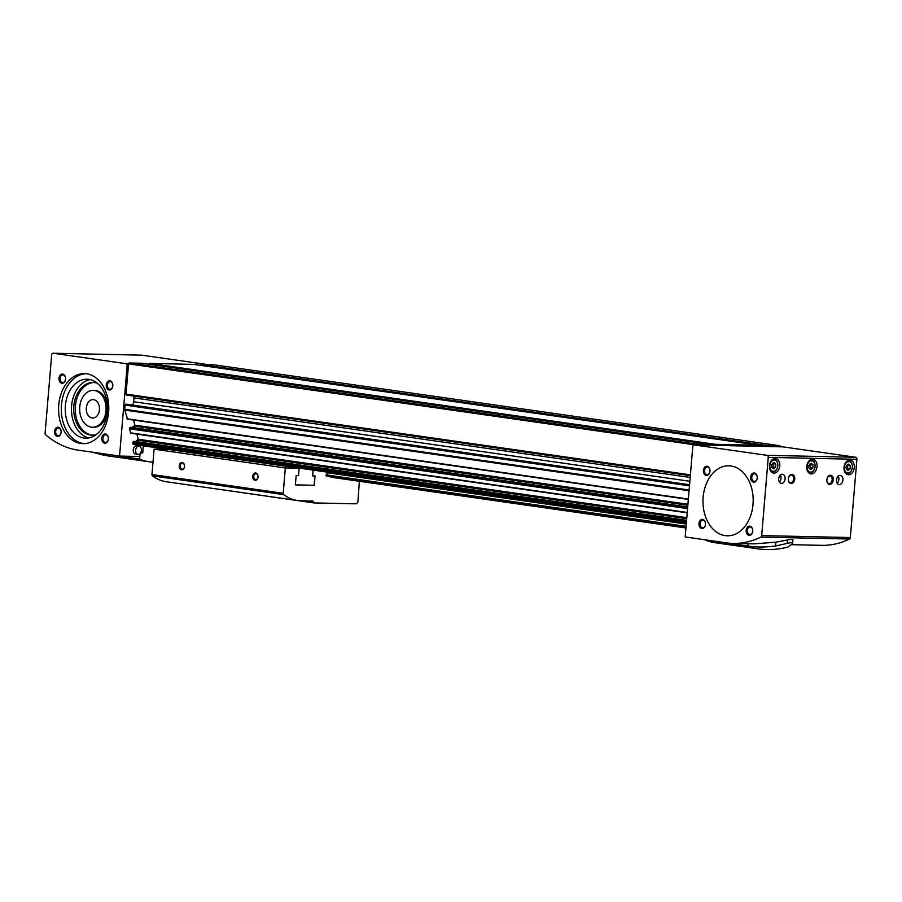<?xml version="1.0" encoding="UTF-8"?>
<svg xmlns="http://www.w3.org/2000/svg" width="902" height="902" viewBox="0 0 902 902"><rect width="100%" height="100%" fill="white"/><g stroke="black" fill="none" stroke-linecap="round" stroke-linejoin="round"><path stroke-width="1.35" d="M780.298 446.794L780.309 446.637A0.925 0.643 98.1 0 0 779.745 445.712L766.892 445.43A0.925 0.643 98.1 0 0 766.17 446.332L766.159 446.49M142.245 363.269A0.925 0.643 98.1 0 0 142.144 363.258L129.29 362.976A0.925 0.643 98.1 0 0 128.569 363.878L126.032 394.129A0.925 0.643 98.1 0 0 126.596 395.053L690.346 475.681L126.539 395.053M708.341 445.227L708.363 445.081A0.925 0.643 98.1 0 0 707.788 444.145L694.946 443.863A0.925 0.643 98.1 0 0 694.224 444.765L694.213 444.923M193.637 364.385A0.925 0.643 98.1 0 0 193.535 364.374L149.845 363.427A0.925 0.643 98.1 0 0 149.134 364.25M759.732 446.343L759.743 446.197A0.925 0.643 98.1 0 0 759.18 445.261L715.5 444.314A0.925 0.643 98.1 0 0 714.779 445.216L714.767 445.362M214.191 364.836A0.925 0.643 98.1 0 0 214.135 364.825L201.236 364.543A0.925 0.643 98.1 0 0 200.526 365.366M126.956 404.265A0.925 0.643 98.1 0 0 126.855 404.243L125.829 404.22A0.925 0.643 98.1 0 0 125.107 405.122L124.758 409.305A1.838 1.285 98.1 0 0 124.814 410.083L127.554 419.114M134.15 441.382L133.045 441.867L132.966 443.885A0.925 0.643 98.1 0 0 133.507 444.427L686.332 523.487L133.451 444.427M130.767 427.322L129.324 428.788L130.948 433.174M685.982 527.625L325.994 475.805L686.005 527.298M136.957 434.133L138.186 439.218L135.627 441.54M133.564 420.073L134.793 425.158L132.233 427.492M132.549 405.054A5.525 3.845 98.1 0 0 133.631 401.728L689.872 481.273M133.891 396.102A5.525 3.845 98.1 0 1 133.958 397.883L133.631 401.728M779.79 445.712L214.135 364.825A0.925 0.643 98.1 0 0 214.09 364.814L779.745 445.712M760.871 537.096A110.585 79.263 91.2 0 1 733.134 543.41A110.585 79.263 91.2 0 1 727.846 543.049L685.193 536.949L692.781 446.569A1.838 1.319 91.2 0 1 694.258 444.934L767.095 455.341A1.838 1.319 91.2 0 1 768.256 457.37L761.683 535.596A1.838 1.319 91.2 0 1 760.871 537.096L849.526 539.024A110.585 79.263 91.2 0 1 821.79 545.338L791.606 544.684M782.677 446.851A1.838 1.319 91.2 0 1 782.902 446.862L855.739 457.269A1.838 1.319 91.2 0 1 856.9 459.298L850.327 537.524A1.838 1.319 91.2 0 1 849.526 539.024M806.749 466.469A7.374 5.119 98.1 0 0 810.842 473.877A7.374 5.119 98.1 0 0 816.953 467.304A7.374 5.119 98.1 0 0 812.928 459.287A7.374 5.119 98.1 0 0 806.749 466.469M769.485 465.657A7.374 5.119 98.1 0 0 773.578 473.065A7.374 5.119 98.1 0 0 779.689 466.492A7.374 5.119 98.1 0 0 775.664 458.475A7.374 5.119 98.1 0 0 769.485 465.657M844.001 467.281A7.374 5.119 98.1 0 0 848.094 474.689A7.374 5.119 98.1 0 0 854.205 468.115A7.374 5.119 98.1 0 0 850.18 460.088A7.374 5.119 98.1 0 0 844.001 467.281M833.29 479.898A4.611 3.202 -81.9 0 1 829.975 484.408A4.611 3.202 -81.9 0 1 826.852 480.574A4.611 3.202 -81.9 0 1 827.19 478.207A4.611 3.202 -81.9 0 1 831.013 475.331A4.611 3.202 -81.9 0 1 833.29 479.898M794.741 479.063A4.611 3.202 -81.9 0 1 791.437 483.562A4.611 3.202 -81.9 0 1 788.303 479.74A4.611 3.202 -81.9 0 1 788.641 477.372A4.611 3.202 -81.9 0 1 792.463 474.486A4.611 3.202 -81.9 0 1 794.741 479.063M836.504 479.977A4.611 3.202 98.1 0 0 839.063 484.599A4.611 3.202 98.1 0 0 842.885 480.495A4.611 3.202 98.1 0 0 840.36 475.478A4.611 3.202 98.1 0 0 836.504 479.977M778.685 478.714A4.611 3.202 98.1 0 0 781.245 483.348A4.611 3.202 98.1 0 0 785.067 479.233A4.611 3.202 98.1 0 0 782.553 474.226A4.611 3.202 98.1 0 0 778.685 478.714M703.143 497.216A35.02 25.098 -88.8 0 0 727.316 535.799A35.02 25.098 -88.8 0 0 753.17 501.332A35.02 25.098 -88.8 0 0 728.839 465.782A35.02 25.098 -88.8 0 0 703.143 497.216M746.191 530.275A4.611 3.304 -88.8 0 0 750.78 534.954A4.611 3.304 -88.8 0 0 751.445 527.016A4.611 3.304 -88.8 0 0 746.191 530.275M750.656 477.113A4.611 3.304 -88.8 0 0 755.245 481.781A4.611 3.304 -88.8 0 0 755.91 473.843A4.611 3.304 -88.8 0 0 750.656 477.113M698.937 523.521A4.611 3.304 -88.8 0 0 703.526 528.189A4.611 3.304 -88.8 0 0 704.203 520.251A4.611 3.304 -88.8 0 0 698.937 523.521M703.402 470.359A4.611 3.304 -88.8 0 0 707.991 475.027A4.611 3.304 -88.8 0 0 708.656 467.089A4.611 3.304 -88.8 0 0 703.402 470.359M704.53 470.449A3.811 2.729 -88.8 0 0 707.157 474.644A3.811 2.729 -88.8 0 0 709.975 470.9A3.811 2.729 -88.8 0 0 707.326 467.033A3.811 2.729 -88.8 0 0 704.53 470.449M700.065 523.611A3.811 2.729 -88.8 0 0 702.692 527.805A3.811 2.729 -88.8 0 0 705.511 524.062A3.811 2.729 -88.8 0 0 702.861 520.195A3.811 2.729 -88.8 0 0 700.065 523.611M751.783 477.203A3.811 2.729 -88.8 0 0 754.41 481.397A3.811 2.729 -88.8 0 0 757.218 477.654A3.811 2.729 -88.8 0 0 754.579 473.787A3.811 2.729 -88.8 0 0 751.783 477.203M747.318 530.376A3.811 2.729 -88.8 0 0 749.945 534.57A3.811 2.729 -88.8 0 0 752.753 530.816A3.811 2.729 -88.8 0 0 750.114 526.948A3.811 2.729 -88.8 0 0 747.318 530.376M779.362 481.995A4.611 3.202 98.1 0 0 780.365 474.993M837.18 483.247A4.611 3.202 98.1 0 0 838.183 476.256M788.607 477.474A3.811 2.65 -81.9 0 1 791.505 475.14A3.811 2.65 -81.9 0 1 793.625 478.973A3.811 2.65 -81.9 0 1 790.423 482.683A3.811 2.65 -81.9 0 1 788.303 479.627M827.157 478.319A3.811 2.65 -81.9 0 1 830.043 475.974A3.811 2.65 -81.9 0 1 832.163 479.808A3.811 2.65 -81.9 0 1 828.972 483.517A3.811 2.65 -81.9 0 1 826.841 480.473M846.042 467.225A3.315 2.3 98.1 0 0 846.031 467.811L846.268 466.108A3.315 2.3 98.1 0 0 846.042 467.225M846.2 468.815L847.993 470.438L850.056 468.893L850.327 465.714L848.534 464.09L846.245 466.199M844.373 467.191A5.716 3.969 98.1 0 0 847.192 472.862A5.716 3.969 98.1 0 0 851.939 469.288A5.716 3.969 98.1 0 0 852.356 466.357A5.716 3.969 98.1 0 0 848.478 461.61A5.716 3.969 98.1 0 0 844.373 467.191M845.343 472.907A6.449 4.476 98.1 0 0 846.91 473.584A6.449 4.476 98.1 0 0 851.871 469.468A6.449 4.476 98.1 0 0 851.905 469.378M852.356 466.255A6.449 4.476 98.1 0 0 852.345 466.154A6.449 4.476 98.1 0 0 848.737 460.821A6.449 4.476 98.1 0 0 847.034 461.035M771.526 465.601A3.315 2.3 98.1 0 0 771.514 466.199L771.751 464.485A3.315 2.3 98.1 0 0 771.526 465.601M771.684 467.191L773.476 468.815L775.54 467.27L775.81 464.102L774.017 462.467L771.729 464.586M769.857 465.567A5.716 3.969 98.1 0 0 772.676 471.239A5.716 3.969 98.1 0 0 777.423 467.664A5.716 3.969 98.1 0 0 777.84 464.733A5.716 3.969 98.1 0 0 773.961 459.986A5.716 3.969 98.1 0 0 769.857 465.567M770.827 471.284A6.449 4.476 98.1 0 0 772.394 471.971A6.449 4.476 98.1 0 0 777.355 467.856A6.449 4.476 98.1 0 0 777.389 467.755M777.84 464.631A6.449 4.476 98.1 0 0 777.828 464.541A6.449 4.476 98.1 0 0 774.22 459.197A6.449 4.476 98.1 0 0 772.518 459.411M808.778 466.413A3.315 2.3 98.1 0 0 808.767 466.999L809.015 465.297A3.315 2.3 98.1 0 0 808.778 466.413M808.947 468.003L810.74 469.626L812.803 468.082L813.063 464.913L811.27 463.278L808.981 465.398M807.11 466.379A5.716 3.969 98.1 0 0 809.94 472.05A5.716 3.969 98.1 0 0 814.675 468.476A5.716 3.969 98.1 0 0 815.104 465.545A5.716 3.969 98.1 0 0 811.214 460.798A5.716 3.969 98.1 0 0 807.11 466.379M808.079 472.096A6.449 4.476 98.1 0 0 809.658 472.772A6.449 4.476 98.1 0 0 814.619 468.668A6.449 4.476 98.1 0 0 814.653 468.566M815.092 465.443A6.449 4.476 98.1 0 0 815.092 465.342A6.449 4.476 98.1 0 0 811.484 460.009A6.449 4.476 98.1 0 0 809.782 460.223M846.516 469.288L847.519 468.533L847.79 465.353L850.327 465.714M847.519 468.533L850.056 468.893M847.79 465.353L847.192 464.823M809.252 468.476L810.267 467.721L810.526 464.541L813.063 464.913M810.267 467.721L812.803 468.082M810.526 464.541L809.94 464.011M771.999 467.664L773.003 466.909L773.273 463.741L775.81 464.102M773.003 466.909L775.54 467.27M773.273 463.741L772.676 463.2M757.364 548.766L714.711 542.666A73.705 51.2 98.1 0 1 705.285 539.96L747.938 546.06A73.705 51.2 98.1 0 0 757.364 548.766C767.636 550.209 777.795 549.668 787.852 547.119L792.531 543.534C792.779 542.463 790.986 542.429 787.175 543.421L775.517 545.981C765.223 547.311 756.023 547.345 747.938 546.06L748.13 543.737M792.813 540.095C793.05 539.238 791.268 539.204 787.469 539.971L775.833 542.192L754.095 543.872M792.531 543.534L792.948 539.858M753.012 504.353A35.02 25.098 -88.8 0 0 728.839 465.782A35.02 25.098 -88.8 0 0 702.985 500.238A35.02 25.098 -88.8 0 0 727.316 535.799A35.02 25.098 -88.8 0 0 753.012 504.353M119.549 456.062L76.895 449.963A110.585 79.263 91.2 0 1 45.641 434.82A1.838 1.319 91.2 0 1 45.1 433.118L51.673 354.892A1.838 1.319 91.2 0 1 53.139 353.246L125.976 363.664A1.838 1.319 91.2 0 1 127.137 365.682L119.549 456.062L139.844 456.502L140.092 453.537L139.63 459.073A73.705 51.2 -81.9 0 0 149.055 461.768A73.705 51.2 -81.9 0 0 153.013 462.117M142.719 452.894L140.622 452.849L142.719 452.894L143.317 445.836L142.719 452.894M139.088 446.231L136.732 445.892A4.149 2.875 98.1 0 0 133.248 449.929A4.149 2.875 98.1 0 0 135.559 454.101L137.916 454.439A4.149 2.875 98.1 0 0 141.355 450.741A4.149 2.875 98.1 0 0 139.088 446.231A4.149 2.875 98.1 0 0 135.616 450.267A4.149 2.875 98.1 0 0 137.916 454.439M141.558 355.174A1.838 1.319 91.2 0 1 141.783 355.174L208.362 364.69M58.743 405.066A35.02 25.098 -88.8 0 0 82.916 443.649A35.02 25.098 -88.8 0 0 108.781 409.181A35.02 25.098 -88.8 0 0 84.438 373.62A35.02 25.098 -88.8 0 0 58.743 405.066M54.548 431.37A4.611 3.304 -88.8 0 0 59.137 436.038A4.611 3.304 -88.8 0 0 59.803 428.1A4.611 3.304 -88.8 0 0 54.548 431.37M59.013 378.209A4.611 3.304 -88.8 0 0 63.602 382.876A4.611 3.304 -88.8 0 0 64.267 374.939A4.611 3.304 -88.8 0 0 59.013 378.209M101.791 438.124A4.611 3.304 -88.8 0 0 106.38 442.803A4.611 3.304 -88.8 0 0 107.045 434.854A4.611 3.304 -88.8 0 0 101.791 438.124M106.256 384.962A4.611 3.304 -88.8 0 0 110.845 389.63A4.611 3.304 -88.8 0 0 111.51 381.693A4.611 3.304 -88.8 0 0 106.256 384.962M107.383 385.053A3.811 2.729 -88.8 0 0 110.01 389.247A3.811 2.729 -88.8 0 0 112.829 385.504A3.811 2.729 -88.8 0 0 110.179 381.636A3.811 2.729 -88.8 0 0 107.383 385.053M102.918 438.214A3.811 2.729 -88.8 0 0 105.545 442.42A3.811 2.729 -88.8 0 0 108.364 438.665A3.811 2.729 -88.8 0 0 105.714 434.798A3.811 2.729 -88.8 0 0 102.918 438.214M60.13 378.299A3.811 2.729 -88.8 0 0 62.768 382.493A3.811 2.729 -88.8 0 0 65.575 378.75A3.811 2.729 -88.8 0 0 62.926 374.882A3.811 2.729 -88.8 0 0 60.13 378.299M55.665 431.46A3.811 2.729 -88.8 0 0 58.303 435.655A3.811 2.729 -88.8 0 0 61.111 431.911A3.811 2.729 -88.8 0 0 58.461 428.044A3.811 2.729 -88.8 0 0 55.665 431.46M86.31 407.896A9.212 6.607 -88.8 0 0 92.669 418.043A9.212 6.607 -88.8 0 0 99.468 408.978A9.212 6.607 -88.8 0 0 93.064 399.62A9.212 6.607 -88.8 0 0 86.31 407.896M79.748 406.96A18.435 13.214 -88.8 0 0 92.466 427.255A18.435 13.214 -88.8 0 0 106.075 409.125A18.435 13.214 -88.8 0 0 93.267 390.408A18.435 13.214 -88.8 0 0 79.748 406.96M92.466 427.255L93.752 427.289A18.435 13.214 -88.8 0 0 107.361 409.147A18.435 13.214 -88.8 0 0 94.552 390.431L93.267 390.408M93.955 382.538A26.338 18.874 -88.8 0 0 75.396 406.182A26.338 18.874 -88.8 0 0 92.805 435.159M97.303 383.226A26.338 18.874 -88.8 0 0 93.188 382.493A26.338 18.874 -88.8 0 0 73.851 406.148A26.338 18.874 -88.8 0 0 92.038 435.159A26.338 18.874 -88.8 0 0 96.187 434.606M90.132 379.595A29.484 21.141 -88.8 0 0 71.608 405.821A29.484 21.141 -88.8 0 0 88.858 437.921M65.384 405.686A29.484 21.141 -88.8 0 0 85.735 438.169A29.484 21.141 -88.8 0 0 107.507 409.147A29.484 21.141 -88.8 0 0 87.02 379.212A29.484 21.141 -88.8 0 0 65.384 405.686M85.791 373.699A35.02 25.098 -88.8 0 0 61.449 405.122A35.02 25.098 -88.8 0 0 84.269 443.626M91.621 452.071L106.402 455.668A73.705 51.2 -81.9 0 1 96.976 452.973L92.613 452.206M139.63 459.073L96.988 452.838M182.52 484.058L313.806 502.91L356.459 503.835L357.902 502.031L359.379 481.285M169.091 449.523L154.095 449.173L151.964 474.531A1.477 1.026 98.1 0 0 152.438 475.861A58.98 40.973 98.1 0 0 166.318 481.747L297.559 500.52A58.98 40.973 98.1 0 0 300.986 500.79L312.938 501.05L313.806 502.91M154.095 449.173L285.336 467.946L283.205 493.293A1.477 1.026 98.1 0 0 283.679 494.634A58.98 40.973 98.1 0 0 297.559 500.52M300.073 468.251L285.336 467.946M325.994 475.805L326.05 475.14L686.061 526.633M184.515 466.514A3.687 2.638 91.2 0 1 180.31 469.13A3.687 2.638 91.2 0 1 180.84 462.782A3.687 2.638 91.2 0 1 184.515 466.514M258.006 477.023A3.687 2.638 91.2 0 1 253.812 479.638A3.687 2.638 91.2 0 1 254.341 473.291A3.687 2.638 91.2 0 1 258.006 477.023M309.871 500.993L312.904 501.422M299.137 468.251L298.517 475.579L296.16 475.534L295.371 484.881L314.257 485.287L315.046 475.94L312.678 475.884L313.163 470.122M330.606 476.808A1.511 1.049 98.1 0 1 330.651 477.023L685.948 527.986L330.797 477.203M326.986 472.096L326.896 472.682A1.511 1.049 98.1 0 1 326.197 474.892L326.05 475.14M295.371 484.859L314.122 485.276L314.911 475.94M313.039 470.1L312.678 475.884M258.006 476.966A2.988 2.142 91.2 0 1 255.807 479.65A2.988 2.142 91.2 0 1 253.733 476.617A2.988 2.142 91.2 0 1 255.942 473.674A2.988 2.142 91.2 0 1 258.006 476.966M184.504 466.458A2.988 2.142 91.2 0 1 182.317 469.141A2.988 2.142 91.2 0 1 180.231 466.108A2.988 2.142 91.2 0 1 182.441 463.166A2.988 2.142 91.2 0 1 184.504 466.458M129.29 362.976L694.946 443.863M142.144 363.258L707.788 444.145M149.845 363.427L715.5 444.314M193.535 364.374L759.18 445.261M201.236 364.543L766.892 445.43M124.758 409.305L689.139 490.012M125.107 405.122L689.489 485.84M126.032 394.129L690.413 474.835M128.569 363.878L694.224 444.765M132.966 443.885L686.366 523.025M132.707 442.837L686.456 522.033M130.294 432.802L687.256 512.449M129.324 428.788L687.572 508.615M126.9 418.742L688.384 499.043M124.814 410.083L689.072 490.767M759.473 445.374L766.17 446.332M708.081 444.258L714.779 445.216M133.958 397.883L690.199 477.429M126.855 404.243L689.579 484.724L126.911 404.254M125.829 404.22L689.568 484.836M134.793 425.158L687.944 504.263M134.466 426.127L687.854 505.267M130.519 427.289L687.719 506.969M129.651 427.819L687.662 507.612M138.186 439.218L686.817 517.669M137.848 440.187L686.726 518.673M133.902 441.349L686.591 520.386M133.045 441.867L686.535 521.018M326.885 472.456L686.298 523.859M326.896 472.682L686.275 524.073M326.197 474.892L686.084 526.351M330.651 477.023L685.96 527.828M767.095 455.341L855.739 457.269M694.258 444.934L782.902 446.862M761.683 535.596L850.327 537.524M768.256 457.37L856.9 459.298M787.175 543.421L787.469 539.971M775.517 545.981L775.833 542.192M127.137 365.682L128.422 365.716M125.976 363.664L128.591 363.72M148.424 364.149L149.157 364.171M199.816 365.265L200.537 365.287M53.139 353.246L141.783 355.174M151.964 474.531L283.205 493.293M152.438 475.861L283.679 494.634M193.58 364.374L759.236 445.272M142.189 363.258L707.844 444.145M127.295 419.171L688.35 499.404M130.643 427.266L687.719 506.924M130.677 433.231L687.223 512.821M134.037 441.315L686.591 520.33M733.134 543.41L754.185 543.872M694.134 444.923L782.789 446.851M845.772 473.426L846.91 473.584M847.598 460.651L848.737 460.821M771.255 471.802L772.394 471.971M773.082 459.028L774.22 459.197M808.519 472.614L809.658 472.772M810.346 459.84L811.484 460.009M53.026 353.234L141.67 355.162M106.402 455.668L149.055 461.768"/></g></svg>
